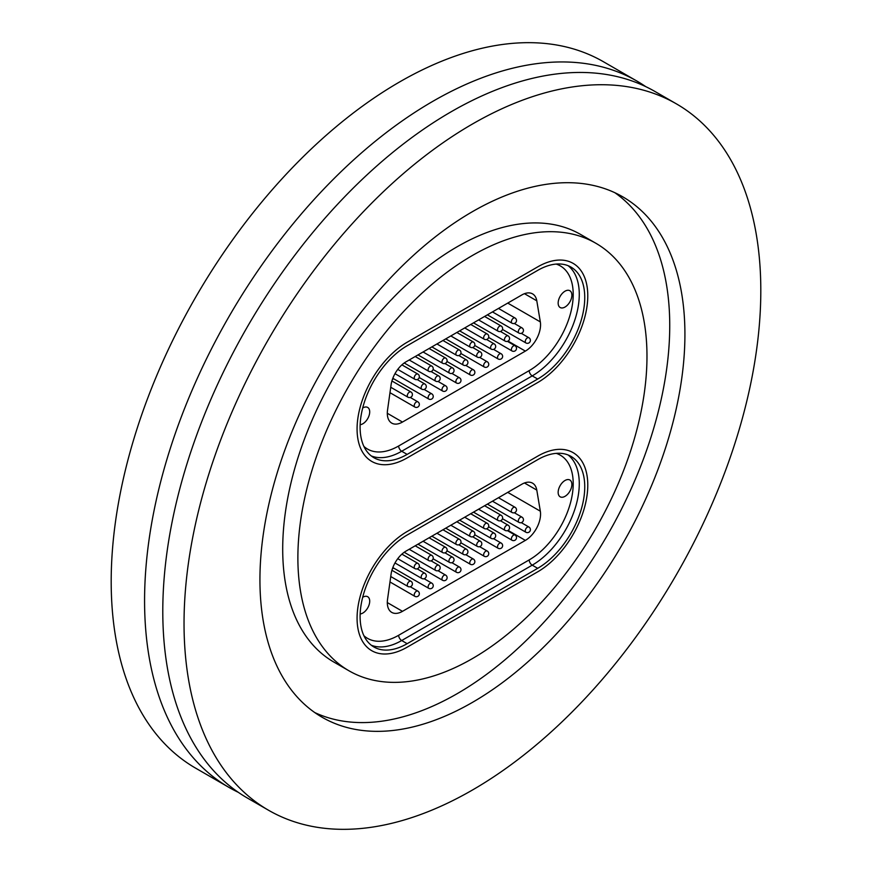 <?xml version="1.0" encoding="UTF-8"?>
<svg xmlns="http://www.w3.org/2000/svg" width="872" height="872" viewBox="0 0 872 872"><rect width="100%" height="100%" fill="white"/><g stroke="black" fill="none" stroke-linecap="round" stroke-linejoin="round"><path stroke-width="1.31" d="M238.361 792.354A407.834 235.462 -60 0 1 229.042 787.449A407.834 235.462 -60 0 1 166.53 460.634A407.834 235.462 -60 0 1 432.97 101.25A407.834 235.462 -60 0 1 636.887 81.052A407.834 235.462 -60 0 1 645.781 86.655M472.428 658.589A246.852 142.518 -60 0 1 349.007 670.808A246.852 142.518 -60 0 1 311.162 473.006A246.852 142.518 -60 0 1 472.428 255.474A246.852 142.518 -60 0 1 595.849 243.255A246.852 142.518 -60 0 1 633.693 441.058A246.852 142.518 -60 0 1 472.428 658.589M349.007 670.808L333.823 662.044A246.852 142.518 -60 0 1 295.99 464.242A246.852 142.518 -60 0 1 457.244 246.711A246.852 142.518 -60 0 1 580.676 234.492L595.849 243.255M614.902 192.734A300.513 173.506 -60 0 1 651.449 435.738A300.513 173.506 -60 0 1 457.244 693.632A300.513 173.506 -60 0 1 314.77 712.566M472.428 211.667A300.513 173.506 -60 0 1 622.684 196.778A300.513 173.506 -60 0 1 668.748 437.581A300.513 173.506 -60 0 1 472.428 702.396A300.513 173.506 -60 0 1 322.171 717.285A300.513 173.506 -60 0 1 276.108 476.483A300.513 173.506 -60 0 1 472.428 211.667M472.428 790.032A407.834 235.462 -60 0 1 268.511 810.23A407.834 235.462 -60 0 1 205.988 483.426A407.834 235.462 -60 0 1 472.428 124.031A407.834 235.462 -60 0 1 676.345 103.833A407.834 235.462 -60 0 1 738.857 430.637A407.834 235.462 -60 0 1 472.428 790.032M268.511 810.23L247.256 797.967A407.834 235.462 -60 0 1 184.744 471.153A407.834 235.462 -60 0 1 451.173 111.758A407.834 235.462 -60 0 1 655.101 91.56L676.345 103.833M229.042 787.449L195.655 768.167A407.834 235.462 -60 0 1 133.144 441.363A407.834 235.462 -60 0 1 399.572 81.968A407.834 235.462 -60 0 1 603.489 61.77L636.887 81.052M537.697 382.546A70.839 40.897 120 0 0 583.968 320.122A70.839 40.897 120 0 0 573.111 263.366A70.839 40.897 120 0 0 537.697 266.876L407.159 342.238A70.839 40.897 120 0 0 360.888 404.652A70.839 40.897 120 0 0 371.745 461.419A70.839 40.897 120 0 0 407.159 457.909L537.697 382.546L407.159 457.909A70.839 40.897 -60 0 1 371.745 461.419A70.839 40.897 -60 0 1 360.888 404.652A70.839 40.897 -60 0 1 407.159 342.238L537.697 266.876A70.839 40.897 -60 0 1 573.111 263.366A70.839 40.897 -60 0 1 583.968 320.122A70.839 40.897 -60 0 1 537.697 382.546M407.159 531.517L537.697 456.154A70.839 40.897 -60 0 1 573.111 452.644A70.839 40.897 -60 0 1 583.968 509.412A70.839 40.897 -60 0 1 537.697 571.825L407.159 647.188A70.839 40.897 -60 0 1 371.745 650.697A70.839 40.897 -60 0 1 360.888 593.941A70.839 40.897 -60 0 1 407.159 531.517L537.697 456.154A70.839 40.897 -60 0 1 573.111 452.644A70.839 40.897 -60 0 1 583.968 509.412A70.839 40.897 -60 0 1 537.697 571.825L407.159 647.188A70.839 40.897 -60 0 1 371.745 650.697A70.839 40.897 -60 0 1 360.888 593.941A70.839 40.897 -60 0 1 407.159 531.517M565.012 291.193A9.701 5.603 120 0 0 558.679 299.75A9.701 5.603 120 0 0 560.162 307.522A9.701 5.603 120 0 0 565.012 307.042A9.701 5.603 120 0 0 571.356 298.497A9.701 5.603 120 0 0 569.863 290.714A9.701 5.603 120 0 0 565.012 291.193M360.158 424.686A9.701 5.603 120 0 0 362.839 423.77A9.701 5.603 120 0 0 369.183 415.214A9.701 5.603 120 0 0 367.69 407.442A9.701 5.603 120 0 0 362.839 407.922A9.701 5.603 120 0 0 362.687 408.009M507.744 303.096L540.324 321.899L536.792 300.807A21.462 12.393 -60 0 0 532.574 293.886A21.462 12.393 -60 0 0 521.838 294.954L406.014 361.826A21.462 12.393 -60 0 0 391.07 384.933L387.539 410.113A21.462 12.393 -60 0 0 391.746 423.116A21.462 12.393 -60 0 0 402.483 422.048L525.369 351.1L508.038 341.094M540.324 321.899A21.462 12.393 -60 0 1 525.369 351.1M537.697 270.375A66.544 38.422 -60 0 1 570.964 267.083A66.544 38.422 -60 0 1 581.166 320.406A66.544 38.422 -60 0 1 537.697 379.037L407.159 454.399A66.544 38.422 -60 0 1 373.892 457.702A66.544 38.422 -60 0 1 363.689 404.379A66.544 38.422 -60 0 1 407.159 345.737L537.697 270.375M393.654 378.775L392.389 379.505M565.012 480.483A9.701 5.603 120 0 0 558.679 489.029A9.701 5.603 120 0 0 560.162 496.811A9.701 5.603 120 0 0 565.012 496.332A9.701 5.603 120 0 0 571.356 487.775A9.701 5.603 120 0 0 569.863 480.003A9.701 5.603 120 0 0 565.012 480.483M360.158 613.964A9.701 5.603 120 0 0 362.839 613.049A9.701 5.603 120 0 0 369.183 604.503A9.701 5.603 120 0 0 367.69 596.721A9.701 5.603 120 0 0 362.839 597.211A9.701 5.603 120 0 0 362.687 597.298M507.744 492.375L540.324 511.188L536.792 490.086A21.462 12.393 -60 0 0 532.574 483.175A21.462 12.393 -60 0 0 521.838 484.233L406.014 551.104A21.462 12.393 -60 0 0 391.07 574.223L387.539 599.391A21.462 12.393 -60 0 0 391.746 612.395A21.462 12.393 -60 0 0 402.483 611.337L525.369 540.389L508.038 530.372M540.324 511.188A21.462 12.393 -60 0 1 525.369 540.389M537.697 459.664A66.544 38.422 -60 0 1 570.964 456.361A66.544 38.422 -60 0 1 581.166 509.684A66.544 38.422 -60 0 1 537.697 568.326L407.159 643.689A66.544 38.422 -60 0 1 373.892 646.98A66.544 38.422 -60 0 1 363.689 593.658A66.544 38.422 -60 0 1 407.159 535.027L537.697 459.664M393.654 568.064L392.389 568.795M363.897 446.41A62.25 35.937 120 0 0 398.657 445.984L529.195 370.622A62.25 35.937 120 0 0 570.833 312.241A62.25 35.937 120 0 0 556.194 264.074M568.119 265.698A66.544 38.422 -60 0 1 574.921 319.741A66.544 38.422 -60 0 1 532.225 375.887L537.697 379.037M529.195 370.622A4.295 2.474 60 0 0 532.225 375.887L401.698 451.249L407.159 454.399M398.657 445.984A4.295 2.474 60 0 0 401.698 451.249A66.544 38.422 -60 0 1 371.276 455.925M536.792 300.807L524.475 293.701M387.31 413.284L402.483 422.048M502.512 329.442L525.881 342.936A3.008 1.733 -60 0 1 525.424 340.527A3.008 1.733 -60 0 1 527.386 337.878A3.008 1.733 -60 0 1 528.89 337.737L521.293 333.344M519.276 333.18A3.008 1.733 -60 0 1 518.938 333.06A3.008 1.733 -60 0 1 518.796 329.856A3.008 1.733 -60 0 1 521.62 327.741A3.008 1.733 -60 0 1 521.947 327.861L514.349 323.468M492.473 311.914L512.006 323.185A3.008 1.733 -60 0 1 512.344 319.207A3.008 1.733 -60 0 1 515.003 317.986A3.008 1.733 -60 0 1 515.287 318.215M488.636 337.453L512.006 350.947A3.008 1.733 -60 0 1 511.548 348.538A3.008 1.733 -60 0 1 513.51 345.89A3.008 1.733 -60 0 1 515.003 345.748L507.406 341.355M474.75 345.465L498.119 358.959A3.008 1.733 -60 0 1 497.661 356.55A3.008 1.733 -60 0 1 499.623 353.901A3.008 1.733 -60 0 1 501.128 353.76L493.53 349.367M460.874 353.487L484.243 366.97A3.008 1.733 -60 0 1 483.786 364.572A3.008 1.733 -60 0 1 485.748 361.924A3.008 1.733 -60 0 1 487.252 361.771L479.655 357.378M446.998 361.498L470.368 374.993A3.008 1.733 -60 0 1 469.91 372.584A3.008 1.733 -60 0 1 471.872 369.935A3.008 1.733 -60 0 1 473.376 369.783L465.768 365.401M433.112 369.51L456.492 383.004A3.008 1.733 -60 0 1 456.023 380.595A3.008 1.733 -60 0 1 457.985 377.947A3.008 1.733 -60 0 1 459.49 377.794L451.892 373.412M419.236 377.522L442.605 391.016A3.008 1.733 -60 0 1 442.148 388.607A3.008 1.733 -60 0 1 444.11 385.958A3.008 1.733 -60 0 1 445.614 385.805L438.017 381.424M392.825 378.295L428.73 399.027A3.008 1.733 -60 0 1 428.272 396.618A3.008 1.733 -60 0 1 430.234 393.97A3.008 1.733 -60 0 1 431.738 393.817L424.141 389.435M389.98 392.683L414.854 407.039A3.008 1.733 -60 0 1 414.385 404.63A3.008 1.733 -60 0 1 416.358 401.981A3.008 1.733 -60 0 1 417.852 401.839L410.254 397.447M505.4 341.192A3.008 1.733 -60 0 1 505.062 341.072A3.008 1.733 -60 0 1 504.921 337.867A3.008 1.733 -60 0 1 507.733 335.753A3.008 1.733 -60 0 1 508.071 335.873L500.474 331.48M491.514 349.214A3.008 1.733 -60 0 1 491.187 349.083A3.008 1.733 -60 0 1 491.045 345.89A3.008 1.733 -60 0 1 493.857 343.764A3.008 1.733 -60 0 1 494.195 343.884L486.587 339.491M477.638 357.226A3.008 1.733 -60 0 1 477.311 357.106A3.008 1.733 -60 0 1 477.158 353.901A3.008 1.733 -60 0 1 479.982 351.776A3.008 1.733 -60 0 1 480.309 351.896L472.711 347.514M463.762 365.237A3.008 1.733 -60 0 1 463.424 365.117A3.008 1.733 -60 0 1 463.283 361.913A3.008 1.733 -60 0 1 466.106 359.787A3.008 1.733 -60 0 1 466.433 359.907L458.836 355.525M449.876 373.249A3.008 1.733 -60 0 1 449.549 373.129A3.008 1.733 -60 0 1 449.407 369.924A3.008 1.733 -60 0 1 452.219 367.799A3.008 1.733 -60 0 1 452.557 367.919L444.949 363.537M436 381.26A3.008 1.733 -60 0 1 435.673 381.14A3.008 1.733 -60 0 1 435.52 377.936A3.008 1.733 -60 0 1 438.344 375.81A3.008 1.733 -60 0 1 438.671 375.93L431.073 371.548M422.124 389.272A3.008 1.733 -60 0 1 421.786 389.152A3.008 1.733 -60 0 1 421.645 385.947A3.008 1.733 -60 0 1 424.468 383.822A3.008 1.733 -60 0 1 424.795 383.953L417.198 379.56M408.238 397.283A3.008 1.733 -60 0 1 407.911 397.163A3.008 1.733 -60 0 1 407.769 393.959A3.008 1.733 -60 0 1 410.581 391.844A3.008 1.733 -60 0 1 410.919 391.964L391.92 380.988M478.586 319.926L498.119 331.197A3.008 1.733 -60 0 1 498.468 327.218A3.008 1.733 -60 0 1 501.128 325.997A3.008 1.733 -60 0 1 501.411 326.226M464.711 327.937L484.243 339.219A3.008 1.733 -60 0 1 484.581 335.23A3.008 1.733 -60 0 1 487.252 334.009A3.008 1.733 -60 0 1 487.524 334.238M450.835 335.949L470.368 347.23A3.008 1.733 -60 0 1 470.706 343.241A3.008 1.733 -60 0 1 473.376 342.02A3.008 1.733 -60 0 1 473.649 342.26M436.948 343.96L456.492 355.242A3.008 1.733 -60 0 1 456.83 351.252A3.008 1.733 -60 0 1 459.49 350.032A3.008 1.733 -60 0 1 459.773 350.272M423.073 351.972L442.605 363.253A3.008 1.733 -60 0 1 442.954 359.264A3.008 1.733 -60 0 1 445.614 358.043A3.008 1.733 -60 0 1 445.886 358.283M409.197 359.983L428.73 371.265A3.008 1.733 -60 0 1 429.068 367.276A3.008 1.733 -60 0 1 431.738 366.066A3.008 1.733 -60 0 1 432.011 366.295M397.763 369.412L414.854 379.276A3.008 1.733 -60 0 1 415.192 375.298A3.008 1.733 -60 0 1 417.852 374.077A3.008 1.733 -60 0 1 418.135 374.306M363.897 635.699A62.25 35.937 120 0 0 398.657 635.274L529.195 559.911A62.25 35.937 120 0 0 570.833 501.52A62.25 35.937 120 0 0 556.194 453.353M568.119 454.988A66.544 38.422 -60 0 1 574.921 509.03A66.544 38.422 -60 0 1 532.225 565.165L537.697 568.326M529.195 559.911A4.295 2.474 60 0 0 532.225 565.165L401.698 640.528L407.159 643.689M398.657 635.274A4.295 2.474 60 0 0 401.698 640.528A66.544 38.422 -60 0 1 371.276 645.215M536.792 490.086L524.475 482.979M387.31 602.574L402.483 611.337M502.512 518.731L525.881 532.225A3.008 1.733 -60 0 1 525.424 529.816A3.008 1.733 -60 0 1 527.386 527.168A3.008 1.733 -60 0 1 528.89 527.015L521.293 522.633M519.276 522.47A3.008 1.733 -60 0 1 518.938 522.35A3.008 1.733 -60 0 1 518.796 519.145A3.008 1.733 -60 0 1 521.62 517.02A3.008 1.733 -60 0 1 521.947 517.14L514.349 512.758M492.473 501.193L512.006 512.474A3.008 1.733 -60 0 1 512.344 508.485A3.008 1.733 -60 0 1 515.003 507.264A3.008 1.733 -60 0 1 515.287 507.504M488.636 526.743L512.006 540.237A3.008 1.733 -60 0 1 511.548 537.828A3.008 1.733 -60 0 1 513.51 535.179A3.008 1.733 -60 0 1 515.003 535.027L507.406 530.645M474.75 534.754L498.119 548.248A3.008 1.733 -60 0 1 497.661 545.839A3.008 1.733 -60 0 1 499.623 543.191A3.008 1.733 -60 0 1 501.128 543.038L493.53 538.656M460.874 542.765L484.243 556.26A3.008 1.733 -60 0 1 483.786 553.851A3.008 1.733 -60 0 1 485.748 551.202A3.008 1.733 -60 0 1 487.252 551.06L479.655 546.668M446.998 550.777L470.368 564.271A3.008 1.733 -60 0 1 469.91 561.862A3.008 1.733 -60 0 1 471.872 559.214A3.008 1.733 -60 0 1 473.376 559.072L465.768 554.679M433.112 558.788L456.492 572.283A3.008 1.733 -60 0 1 456.023 569.874A3.008 1.733 -60 0 1 457.985 567.225A3.008 1.733 -60 0 1 459.49 567.083L451.892 562.691M419.236 566.811L442.605 580.294A3.008 1.733 -60 0 1 442.148 577.896A3.008 1.733 -60 0 1 444.11 575.248A3.008 1.733 -60 0 1 445.614 575.095L438.017 570.702M392.825 567.585L428.73 588.317A3.008 1.733 -60 0 1 428.272 585.908A3.008 1.733 -60 0 1 430.234 583.259A3.008 1.733 -60 0 1 431.738 583.106L424.141 578.725M389.98 581.962L414.854 596.328A3.008 1.733 -60 0 1 414.385 593.919A3.008 1.733 -60 0 1 416.358 591.271A3.008 1.733 -60 0 1 417.852 591.118L410.254 586.736M505.4 530.481A3.008 1.733 -60 0 1 505.062 530.361A3.008 1.733 -60 0 1 504.921 527.157A3.008 1.733 -60 0 1 507.733 525.031A3.008 1.733 -60 0 1 508.071 525.151L500.474 520.769M491.514 538.493A3.008 1.733 -60 0 1 491.187 538.373A3.008 1.733 -60 0 1 491.045 535.168A3.008 1.733 -60 0 1 493.857 533.043A3.008 1.733 -60 0 1 494.195 533.163L486.587 528.781M477.638 546.504A3.008 1.733 -60 0 1 477.311 546.384A3.008 1.733 -60 0 1 477.158 543.18A3.008 1.733 -60 0 1 479.982 541.065A3.008 1.733 -60 0 1 480.309 541.185L472.711 536.792M463.762 554.516A3.008 1.733 -60 0 1 463.424 554.396A3.008 1.733 -60 0 1 463.283 551.191A3.008 1.733 -60 0 1 466.106 549.077A3.008 1.733 -60 0 1 466.433 549.197L458.836 544.804M449.876 562.538A3.008 1.733 -60 0 1 449.549 562.407A3.008 1.733 -60 0 1 449.407 559.214A3.008 1.733 -60 0 1 452.219 557.088A3.008 1.733 -60 0 1 452.557 557.208L444.949 552.815M436 570.55A3.008 1.733 -60 0 1 435.673 570.43A3.008 1.733 -60 0 1 435.52 567.225A3.008 1.733 -60 0 1 438.344 565.1A3.008 1.733 -60 0 1 438.671 565.22L431.073 560.838M422.124 578.561A3.008 1.733 -60 0 1 421.786 578.441A3.008 1.733 -60 0 1 421.645 575.237A3.008 1.733 -60 0 1 424.468 573.111A3.008 1.733 -60 0 1 424.795 573.231L417.198 568.849M408.238 586.573A3.008 1.733 -60 0 1 407.911 586.453A3.008 1.733 -60 0 1 407.769 583.248A3.008 1.733 -60 0 1 410.581 581.123A3.008 1.733 -60 0 1 410.919 581.243L391.92 570.277M478.586 509.204L498.119 520.486A3.008 1.733 -60 0 1 498.468 516.497A3.008 1.733 -60 0 1 501.128 515.276A3.008 1.733 -60 0 1 501.411 515.515M464.711 517.216L484.243 528.497A3.008 1.733 -60 0 1 484.581 524.508A3.008 1.733 -60 0 1 487.252 523.298A3.008 1.733 -60 0 1 487.524 523.527M450.835 525.238L470.368 536.509A3.008 1.733 -60 0 1 470.706 532.53A3.008 1.733 -60 0 1 473.376 531.31A3.008 1.733 -60 0 1 473.649 531.538M436.948 533.25L456.492 544.52A3.008 1.733 -60 0 1 456.83 540.542A3.008 1.733 -60 0 1 459.49 539.321A3.008 1.733 -60 0 1 459.773 539.55M423.073 541.261L442.605 552.543A3.008 1.733 -60 0 1 442.954 548.553A3.008 1.733 -60 0 1 445.614 547.333A3.008 1.733 -60 0 1 445.886 547.562M409.197 549.273L428.73 560.554A3.008 1.733 -60 0 1 429.068 556.565A3.008 1.733 -60 0 1 431.738 555.344A3.008 1.733 -60 0 1 432.011 555.584M397.763 558.69L414.854 568.566A3.008 1.733 -60 0 1 415.192 564.576A3.008 1.733 -60 0 1 417.852 563.356A3.008 1.733 -60 0 1 418.135 563.595M525.881 342.936A3.008 3.008 0 0 0 530.394 340.331A3.008 3.008 0 0 0 528.89 337.737M521.947 327.861A3.008 3.008 0 0 1 523.211 331.643A3.008 3.008 0 0 1 518.938 333.06L487.383 314.847M512.006 323.185A3.008 3.008 0 0 0 515.81 318.651A3.008 3.008 0 0 0 515.003 317.986L498.479 308.437M512.006 350.947A3.008 3.008 0 0 0 516.507 348.342A3.008 3.008 0 0 0 515.003 345.748M498.119 358.959A3.008 3.008 0 0 0 502.632 356.365A3.008 3.008 0 0 0 501.128 353.76M484.243 366.97A3.008 3.008 0 0 0 488.756 364.376A3.008 3.008 0 0 0 487.252 361.771M470.368 374.993A3.008 3.008 0 0 0 474.869 372.388A3.008 3.008 0 0 0 473.376 369.783M456.492 383.004A3.008 3.008 0 0 0 460.994 380.399A3.008 3.008 0 0 0 459.49 377.794M442.605 391.016A3.008 3.008 0 0 0 447.118 388.411A3.008 3.008 0 0 0 445.614 385.805M428.73 399.027A3.008 3.008 0 0 0 433.242 396.422A3.008 3.008 0 0 0 431.738 393.817M414.854 407.039A3.008 3.008 0 0 0 419.356 404.434A3.008 3.008 0 0 0 417.852 401.839M508.071 335.873A3.008 3.008 0 0 1 509.324 339.655A3.008 3.008 0 0 1 505.062 341.072L473.507 322.858M494.195 343.884A3.008 3.008 0 0 1 495.449 347.677A3.008 3.008 0 0 1 491.187 349.083L459.631 330.87M480.309 351.896A3.008 3.008 0 0 1 481.573 355.689A3.008 3.008 0 0 1 477.311 357.106L445.756 338.881M466.433 359.907A3.008 3.008 0 0 1 467.686 363.7A3.008 3.008 0 0 1 463.424 365.117L431.869 346.893M452.557 367.919A3.008 3.008 0 0 1 453.811 371.712A3.008 3.008 0 0 1 449.549 373.129L417.993 354.904M438.671 375.93A3.008 3.008 0 0 1 439.935 379.723A3.008 3.008 0 0 1 435.673 381.14L404.216 362.981M424.795 383.953A3.008 3.008 0 0 1 426.048 387.735A3.008 3.008 0 0 1 421.786 389.152L394.983 373.674M410.919 391.964A3.008 3.008 0 0 1 412.173 395.746A3.008 3.008 0 0 1 407.911 397.163L390.743 387.255M498.119 331.197A3.008 3.008 0 0 0 501.923 326.662A3.008 3.008 0 0 0 501.128 325.997L484.603 316.449M484.243 339.219A3.008 3.008 0 0 0 488.048 334.674A3.008 3.008 0 0 0 487.252 334.009L470.717 324.46M470.368 347.23A3.008 3.008 0 0 0 474.172 342.696A3.008 3.008 0 0 0 473.376 342.02L456.841 332.483M456.492 355.242A3.008 3.008 0 0 0 460.296 350.708A3.008 3.008 0 0 0 459.49 350.032L442.965 340.494M442.605 363.253A3.008 3.008 0 0 0 446.41 358.719A3.008 3.008 0 0 0 445.614 358.043L429.089 348.506M428.73 371.265A3.008 3.008 0 0 0 432.534 366.731A3.008 3.008 0 0 0 431.738 366.066L415.203 356.517M414.854 379.276A3.008 3.008 0 0 0 418.658 374.742A3.008 3.008 0 0 0 417.852 374.077L401.894 364.856M525.881 532.225A3.008 3.008 0 0 0 530.394 529.62A3.008 3.008 0 0 0 528.89 527.015M521.947 517.14A3.008 3.008 0 0 1 523.211 520.933A3.008 3.008 0 0 1 518.938 522.35L487.383 504.125M512.006 512.474A3.008 3.008 0 0 0 515.81 507.94A3.008 3.008 0 0 0 515.003 507.264L498.479 497.727M512.006 540.237A3.008 3.008 0 0 0 516.507 537.632A3.008 3.008 0 0 0 515.003 535.027M498.119 548.248A3.008 3.008 0 0 0 502.632 545.643A3.008 3.008 0 0 0 501.128 543.038M484.243 556.26A3.008 3.008 0 0 0 488.756 553.655A3.008 3.008 0 0 0 487.252 551.06M470.368 564.271A3.008 3.008 0 0 0 474.869 561.666A3.008 3.008 0 0 0 473.376 559.072M456.492 572.283A3.008 3.008 0 0 0 460.994 569.688A3.008 3.008 0 0 0 459.49 567.083M442.605 580.294A3.008 3.008 0 0 0 447.118 577.7A3.008 3.008 0 0 0 445.614 575.095M428.73 588.317A3.008 3.008 0 0 0 433.242 585.712A3.008 3.008 0 0 0 431.738 583.106M414.854 596.328A3.008 3.008 0 0 0 419.356 593.723A3.008 3.008 0 0 0 417.852 591.118M508.071 525.151A3.008 3.008 0 0 1 509.324 528.944A3.008 3.008 0 0 1 505.062 530.361L473.507 512.137M494.195 533.163A3.008 3.008 0 0 1 495.449 536.956A3.008 3.008 0 0 1 491.187 538.373L459.631 520.159M480.309 541.185A3.008 3.008 0 0 1 481.573 544.967A3.008 3.008 0 0 1 477.311 546.384L445.756 528.17M466.433 549.197A3.008 3.008 0 0 1 467.686 552.979A3.008 3.008 0 0 1 463.424 554.396L431.869 536.182M452.557 557.208A3.008 3.008 0 0 1 453.811 561.001A3.008 3.008 0 0 1 449.549 562.407L417.993 544.193M438.671 565.22A3.008 3.008 0 0 1 439.935 569.013A3.008 3.008 0 0 1 435.673 570.43L404.216 552.27M424.795 573.231A3.008 3.008 0 0 1 426.048 577.024A3.008 3.008 0 0 1 421.786 578.441L394.983 562.963M410.919 581.243A3.008 3.008 0 0 1 412.173 585.036A3.008 3.008 0 0 1 407.911 586.453L390.743 576.534M498.119 520.486A3.008 3.008 0 0 0 501.923 515.952A3.008 3.008 0 0 0 501.128 515.276L484.603 505.738M484.243 528.497A3.008 3.008 0 0 0 488.048 523.963A3.008 3.008 0 0 0 487.252 523.298L470.717 513.75M470.368 536.509A3.008 3.008 0 0 0 474.172 531.975A3.008 3.008 0 0 0 473.376 531.31L456.841 521.761M456.492 544.52A3.008 3.008 0 0 0 460.296 539.986A3.008 3.008 0 0 0 459.49 539.321L442.965 529.773M442.605 552.543A3.008 3.008 0 0 0 446.41 547.998A3.008 3.008 0 0 0 445.614 547.333L429.089 537.784M428.73 560.554A3.008 3.008 0 0 0 432.534 556.02A3.008 3.008 0 0 0 431.738 555.344L415.203 545.807M414.854 568.566A3.008 3.008 0 0 0 418.658 564.031A3.008 3.008 0 0 0 417.852 563.356L401.894 554.145"/></g></svg>
